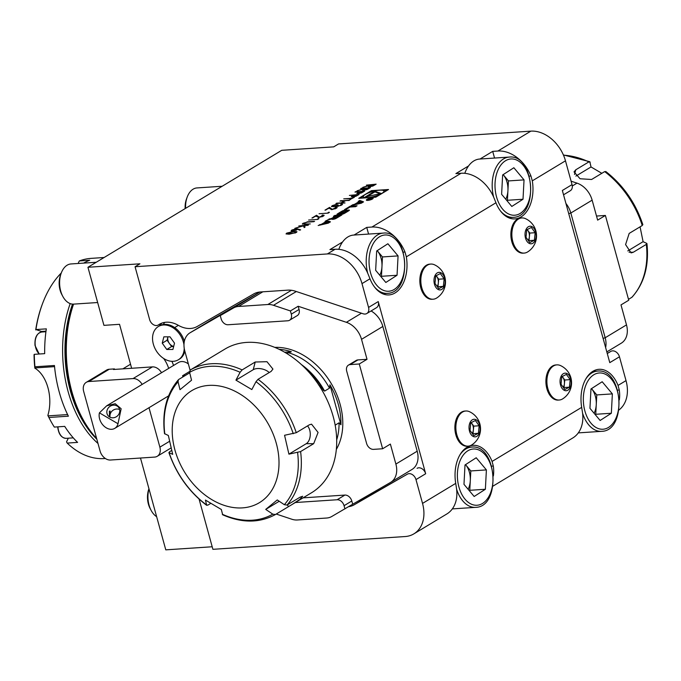 <?xml version="1.0" encoding="UTF-8"?>
<svg xmlns="http://www.w3.org/2000/svg" width="681" height="681" viewBox="0 0 681 681"><rect width="100%" height="100%" fill="white"/><g stroke="black" fill="none" stroke-linecap="round" stroke-linejoin="round"><path stroke-width="1.02" d="M106.662 405.825L99.426 412.856L118 423.744L121.15 408.753L115.217 403.705L106.662 405.825L178.473 362.488A11.739 8.666 58.9 0 1 188.365 363.969M118 423.744A11.739 8.666 58.9 0 1 114.783 428.358A11.739 8.666 58.9 0 1 106.33 427.864A11.739 8.666 58.9 0 1 99.426 412.856M116.996 405.953A6.708 6.078 -38.8 0 0 108.671 407.493A6.708 6.078 -38.8 0 0 108.066 415.674A6.708 6.078 -38.8 0 0 117.106 416.21A6.708 6.078 -38.8 0 0 118.528 407.264A6.708 6.078 -38.8 0 0 116.996 405.953M119.626 409.57A6.708 6.078 -38.8 0 0 112.595 410.6A6.708 6.078 -38.8 0 0 110.075 417.24M109.386 411.128L109.471 415.614L110.186 411.094L109.386 411.128M183.981 344.816A19.409 14.327 -121.1 0 0 158.35 326.531A19.409 14.327 -121.1 0 0 153.046 334.099A19.409 14.327 -121.1 0 0 159.822 355.337A19.409 14.327 -121.1 0 0 178.405 359.764A19.409 14.327 -121.1 0 0 184.219 348.255M163.849 336.84L169.978 336.823L174.506 343.13L172.906 349.464L166.777 349.481L162.248 343.173L163.849 336.84M178.405 359.764L179.401 359.168A19.409 14.327 -121.1 0 0 184.823 351.107A20.132 14.863 58.9 0 1 190.008 332.813A20.132 14.863 58.9 0 1 190.203 332.703L228.007 310.919L220.252 315.601L221.138 318.819A6.708 4.954 -121.1 0 0 228.067 324.752L287.833 320.777A6.708 4.954 -121.1 0 0 289.57 320.24A6.708 4.954 -121.1 0 0 291.298 314.154L299.053 309.472A6.708 4.954 58.9 0 1 297.325 315.567L289.57 320.24M184.347 341.343A19.409 14.327 -121.1 0 0 159.345 325.927L158.35 326.531M173.638 346.552L171.621 346.552L166.777 349.481M171.621 346.552L167.092 340.245L162.248 343.173M167.092 340.245L167.96 336.823A6.742 4.98 -121.1 0 0 167.892 337.078A6.742 4.98 -121.1 0 0 169.356 343.403A6.742 4.98 -121.1 0 0 173.672 346.442M354.971 192.059L364.675 191.089L361.662 192.834L358.061 193.77L357.108 193.106L359.168 191.778L354.971 192.059M356.835 193.549L359.168 191.778M343.752 198.826L351.915 198.29L354.324 197.337L349.83 199.55L351.311 198.656L343.752 198.826L351.915 198.29M340.015 201.091L349.719 200.112L345.378 200.733L341.896 202.827L345.02 202.947L335.929 203.551L340.968 202.887L344.441 200.793L340.015 201.091M338.193 206.258L340.9 205.058L341.53 203.925L342.517 204.24L341.845 204.99L337.504 206.343L331.46 206.522L332.302 205.619L337.248 204.07L333.222 205.56L333.418 206.471L338.363 205.024L338.116 205.977L337.529 205.841L337.972 206.292M340.594 205.585L340.926 204.291M333.307 206.794L332.541 206.258L333.503 206.769M332.217 209.314L336.073 207.714L335.622 208.616L335.009 207.492L335.614 207.126L337.172 207.45L336.431 208.258L331.681 209.671L329.059 208.199L324.973 210.165L329.578 207.382L332.217 209.314L330.711 208.718M327.825 212.821L328.872 212.191L329.408 212.37L328.148 213.127L319.057 213.732L327.919 213.136L328.872 212.191M319.176 217.179L323.032 215.588L322.573 216.481L321.96 215.358L322.573 214.992L324.13 215.324L323.39 216.124L318.64 217.545L316.018 216.073L311.924 218.039L316.537 215.256L319.176 217.179L317.669 216.592M317.397 219.12L318.436 218.49L318.972 218.669L317.721 219.427L308.621 220.031L317.482 219.435L318.436 218.49M307.054 221.878L314.588 221.316L307.293 222.142L303.981 223.206L304.058 223.989L310.238 223.938L302.33 224.032L303.019 223.291L307.131 222.159M303.981 223.206L304.143 224.304L310.255 223.93M298.797 225.964L308.502 224.985L304.424 225.59L305.062 227.062L304.194 227.59L303.445 225.845L294.839 228.348L303.181 225.666L298.797 225.964M296.635 228.629L300.644 229.855L299.683 230.169L297.801 229.335L292.481 231.14L291.085 230.859L291.808 230.05L296.635 228.629L300.287 229.974M366.446 185.13L376.15 184.159L373.137 185.913L369.46 186.892L368.242 186.662L369.4 185.607L362.709 187.394L370.651 184.857L366.446 185.13M354.895 204.113L351.26 205.551L361.356 203.185L363.543 201.865L359.747 200.427L358.172 201.38L358.947 201.67L354.895 204.113L355.039 204.666M367.714 200.401A3.524 0.843 -15.4 0 0 371.375 199.524A3.524 0.843 -15.4 0 0 373.145 198.239A3.524 0.843 -15.4 0 0 369.528 198.358A3.524 0.843 -15.4 0 0 366.352 200.112A3.524 0.843 -15.4 0 0 367.714 200.401M333.188 219.35L335.299 218.788A12.428 2.988 -15.4 0 0 337.112 217.818L341.879 214.941L334.933 215.4L333.435 216.303L335.358 216.175L331.851 218.286L327.799 219.708L330.966 219.078A12.428 2.988 -15.4 0 0 332.132 218.482L332.302 218.473A12.428 2.988 -15.4 0 0 331.536 219.035L333.188 219.35M345.888 209.544L350.025 207.041L355.576 206.675L357.065 205.773L350.128 206.232L344.492 209.637L345.888 209.544M341.309 214.447L343.42 213.885A12.428 2.988 -15.4 0 0 345.233 212.915L348.085 211.195A12.428 2.988 -15.4 0 0 349.43 210.259L345.063 210.123L342.952 210.693A12.428 2.988 -15.4 0 0 341.138 211.655L338.287 213.383A12.428 2.988 -15.4 0 0 336.942 214.319L339.742 214.549L343.565 212.242L339.249 213.664L342.764 211.425L346.697 210.821L341.309 214.447M318.172 225.513L328.268 223.155L330.455 221.836L326.659 220.397L325.084 221.351L325.85 221.64L321.807 224.083L318.172 225.513M371.468 190.637L358.742 198.316L375.801 197.184L388.528 189.505L371.468 190.637L371.639 191.267L369.553 192.527M368.574 234.068L366.736 227.394L354.069 235.03A30.194 19.034 86.2 0 0 353.677 235.064A30.194 19.034 86.2 0 0 342.594 241.959L329.919 249.612L335.112 249.263A33.548 24.763 58.9 0 1 368.157 274.247L369.979 278.793A31.871 20.09 86.2 0 0 388.979 294.916A31.871 20.09 86.2 0 0 406.336 256.856L404.982 252.021A33.548 24.763 -121.1 0 0 371.937 227.045L461.08 173.246A33.548 24.763 58.9 0 1 494.125 198.231L495.947 202.776A31.871 20.09 86.2 0 0 514.947 218.899A31.871 20.09 86.2 0 0 532.304 180.84L530.942 176.004A33.548 24.763 -121.1 0 0 497.905 151.029L530.848 131.144L338.551 143.938L333.707 146.858L281.73 150.314L87.943 267.267L139.911 263.811L135.068 266.731L327.365 253.945L335.112 249.263M366.736 227.394L371.937 227.045M494.542 158.052L492.703 151.369L480.037 159.013A30.194 19.034 86.2 0 0 479.645 159.048A30.194 19.034 86.2 0 0 468.562 165.943L455.887 173.595L461.08 173.246M492.703 151.369L497.905 151.029M289.17 234.213L286.063 233.872L286.727 233.115L293.775 231.429L296.95 231.736L296.295 232.485L289.17 234.213M349.404 195.421L359.108 194.451L356.095 196.188L352.494 197.124L351.541 196.469L353.601 195.141L349.404 195.421M351.268 196.903L353.601 195.141M360.709 188.594L370.413 187.624L367.399 189.378L363.722 190.357L362.505 190.127L363.663 189.071L356.972 190.85L364.905 188.322L360.709 188.594M511.806 206.454L501.616 194.315L502.646 174.949L513.857 167.739L524.038 179.886L523.008 199.244L511.806 206.454M464.8 173.314A30.194 19.034 -93.8 0 1 468.562 165.943M506.902 200.614L507.422 200.282L507.932 190.603A16.965 10.7 86.2 0 0 503.353 174.847A16.965 10.7 86.2 0 0 503.157 174.625L508.443 180.925L524.038 179.886M505.762 199.252A16.965 10.7 86.2 0 0 507.932 190.603L508.443 180.925M507.422 200.282L523.008 199.244M385.838 282.47L375.657 270.331L376.678 250.974L387.889 243.755L398.07 255.903L397.049 275.26L385.838 282.47M338.832 249.331A30.194 19.034 -93.8 0 1 342.594 241.959M380.934 276.631L381.454 276.299L381.964 266.62A16.965 10.7 86.2 0 0 377.385 250.863A16.965 10.7 86.2 0 0 377.189 250.642L382.475 256.941L398.07 255.903M379.802 275.269A16.965 10.7 86.2 0 0 381.964 266.62L382.475 256.941M381.454 276.299L397.049 275.26M600.131 420.466L589.95 408.319L590.972 388.962L602.183 381.743L612.364 393.89L611.342 413.248L600.131 420.466M595.228 414.618L595.747 414.286L596.258 404.608A16.965 10.7 86.2 0 0 591.678 388.86A16.965 10.7 86.2 0 0 591.491 388.63L596.777 394.929L612.364 393.89M594.096 413.265A16.965 10.7 86.2 0 0 596.258 404.608L596.777 394.929M595.747 414.286L611.342 413.248M474.163 496.483L463.982 484.336L465.004 464.978L476.215 457.76L486.396 469.907L485.374 489.264L474.163 496.483M469.269 490.635L469.779 490.303L470.299 480.624A16.965 10.7 86.2 0 0 465.719 464.876A16.965 10.7 86.2 0 0 465.523 464.646L470.809 470.946L486.396 469.907M468.128 489.281A16.965 10.7 86.2 0 0 470.299 480.624L470.809 470.946M469.779 490.303L485.374 489.264M525.085 233.072A8.81 5.55 86.2 0 0 532.568 243.415A8.81 5.55 86.2 0 0 534.1 228.552A8.81 5.55 86.2 0 0 525.085 233.072M526.004 237.311L526.779 229.761L531.359 227.463L535.164 232.715L534.389 240.265L529.809 242.564L526.004 237.311M511.993 231.642A17.612 11.1 86.2 0 0 524.166 253.094A17.612 11.1 86.2 0 0 527.664 251.919A18.949 18.949 0 0 0 525.451 218.635A17.612 11.1 86.2 0 0 521.825 217.946A17.612 11.1 86.2 0 0 511.993 231.642M524.166 253.094L523.178 253.162A17.612 11.1 -93.8 0 1 511.005 231.71A17.612 11.1 -93.8 0 1 520.837 218.005L521.825 217.946M527.205 229.548L529.758 233.072L535.164 232.715M529.758 233.072L528.984 240.623L534.389 240.265M528.984 240.623L528.558 240.836M528.209 240.35A6.708 4.231 86.2 0 0 529.367 236.852A6.708 4.231 86.2 0 0 527.852 230.45A6.708 4.231 86.2 0 0 527.103 229.599M560.114 380.007A8.81 5.55 86.2 0 0 567.605 390.341A8.81 5.55 86.2 0 0 569.129 375.478A8.81 5.55 86.2 0 0 560.114 380.007M561.042 384.237L561.816 376.695L566.396 374.397L570.193 379.64L569.418 387.191L564.838 389.489L561.042 384.237M562.693 398.853A18.949 18.949 0 0 0 560.489 365.569A17.612 11.1 86.2 0 0 556.862 364.871A17.612 11.1 86.2 0 0 547.03 378.568A17.612 11.1 86.2 0 0 559.195 400.019A17.612 11.1 86.2 0 0 562.702 398.853M559.195 400.019L558.207 400.087A17.612 11.1 -93.8 0 1 546.043 378.636A17.612 11.1 -93.8 0 1 555.875 364.939L556.862 364.871M562.234 376.482L564.787 380.007L570.193 379.64M564.787 380.007L564.013 387.549L569.418 387.191M563.247 387.285A6.708 4.231 86.2 0 0 564.404 383.778A6.708 4.231 86.2 0 0 562.889 377.376A6.708 4.231 86.2 0 0 562.131 376.533M434.052 279.201A8.81 5.55 86.2 0 0 441.535 289.536A8.81 5.55 86.2 0 0 443.067 274.673A8.81 5.55 86.2 0 0 434.052 279.201M434.972 283.432L435.746 275.89L440.326 273.592L444.131 278.844L443.357 286.386L438.777 288.684L434.972 283.432M420.96 277.763A17.612 11.1 86.2 0 0 433.133 299.214A17.612 11.1 86.2 0 0 436.632 298.048A18.949 18.949 0 0 0 434.418 264.764A17.612 11.1 86.2 0 0 430.792 264.066A17.612 11.1 86.2 0 0 420.96 277.763M433.133 299.214L432.146 299.282A17.612 11.1 -93.8 0 1 419.973 277.831A17.612 11.1 -93.8 0 1 429.805 264.134L430.792 264.066M436.172 275.677L438.726 279.201L444.131 278.844M438.726 279.201L437.951 286.744L443.357 286.386M437.951 286.744L437.525 286.956M437.176 286.48A6.708 4.231 86.2 0 0 438.334 282.973A6.708 4.231 86.2 0 0 436.827 276.571A6.708 4.231 86.2 0 0 436.07 275.728M469.09 426.127A8.81 5.55 86.2 0 0 476.572 436.47A8.81 5.55 86.2 0 0 478.105 421.607A8.81 5.55 86.2 0 0 469.09 426.127M470.009 430.366L470.784 422.816L475.364 420.517L479.169 425.77L478.394 433.32L473.814 435.619L470.009 430.366M455.998 424.697A17.612 11.1 86.2 0 0 468.17 446.149A17.612 11.1 86.2 0 0 471.669 444.974A18.949 18.949 0 0 0 469.456 411.69A17.612 11.1 86.2 0 0 465.83 411.001A17.612 11.1 86.2 0 0 455.998 424.697M468.17 446.149L467.183 446.217A17.612 11.1 -93.8 0 1 455.01 424.765A17.612 11.1 -93.8 0 1 464.842 411.06L465.83 411.001M471.209 422.603L473.763 426.127L479.169 425.77M473.763 426.127L472.989 433.678L478.394 433.32M472.989 433.678L472.563 433.891M472.214 433.405A6.708 4.231 86.2 0 0 473.372 429.907A6.708 4.231 86.2 0 0 471.856 423.505A6.708 4.231 86.2 0 0 471.107 422.654M54.548 366.633L34.884 367.944L34.952 366.795L54.437 365.493A100.32 63.239 86.2 0 0 68.398 416.185L48.913 417.479A100.32 63.239 86.2 0 0 50.36 420.279A100.32 63.239 86.2 0 0 54.327 427.081L64.721 426.383A100.32 63.239 86.2 0 0 70.867 434.997A100.32 63.239 86.2 0 0 77.6 442.395L67.206 443.084A100.32 63.239 86.2 0 0 104.38 458.56L105.368 458.5M96.217 262.27L71.003 263.947A20.132 12.692 86.2 0 0 61.273 272.996A100.32 63.239 86.2 0 0 42.588 303.479A100.32 63.239 86.2 0 0 35.931 329.553L46.334 328.863A100.32 63.239 86.2 0 0 45.006 341.121A100.32 63.239 86.2 0 0 44.682 353.643L34.288 354.333A100.32 63.239 86.2 0 0 34.952 366.795M104.116 257.503L91.067 258.371A100.32 63.239 86.2 0 0 79.337 260.942L89.73 260.253A100.32 63.239 86.2 0 0 83.61 263.113M601.825 173.323L591.023 166.956L589.814 161.72L563.391 154.936M590.163 162.257L588.852 161.908A83.874 61.911 -121.1 0 0 563.502 155.191M642.592 224.483L642.251 225.522A83.874 61.911 -121.1 0 0 604.677 171.595L605.988 171.944M646.669 243.347L646.95 243.653C649.189 265.59 644.252 283.398 632.155 297.061L631.832 297.333A83.874 61.911 -121.1 0 0 646.32 244.385L646.669 243.347L643.094 241.678L640.063 226.841M628.495 299.342L631.832 297.333M646.32 244.385L633.245 252.276L631.083 252.906L625.584 244.581L629.176 233.413L642.251 225.522M604.677 171.595L591.602 179.486L580.067 178.754L574.015 171.884L575.777 169.799L588.852 161.908M627.78 250.923L643.094 241.678M591.023 166.956L575.888 176.09M565.937 203.483A20.132 14.863 58.9 0 1 570.823 213.025L592.138 200.163L597.637 220.133L605.392 215.46L596.513 216.047M605.392 215.46L628.742 300.236L620.995 304.909L626.494 324.888A20.132 14.863 -121.1 0 1 621.302 343.164A20.132 14.863 -121.1 0 1 621.115 343.275M568.729 213.647L570.823 213.025L605.179 337.75A20.132 14.863 58.9 0 1 605.63 347.591M592.138 200.163A20.132 14.863 -121.1 0 0 577.003 183.138L571.087 181.172M140.482 458.024L165.781 549.856L212.2 546.766M168.684 368.395A26.84 19.809 -121.1 0 0 163.67 358.487M159.456 325.867A26.84 19.809 58.9 0 1 161.84 323.126M87.943 267.267L103.938 325.356L119.533 324.318L131.637 368.276L113.446 369.485L114.417 368.898L114.561 369.408M142.142 384.407A10.062 7.431 -121.1 0 0 133.05 378.585L152.425 366.889L131.637 368.276M152.425 366.889A10.062 7.431 58.9 0 1 161.525 372.711M417.07 468.307A6.708 4.954 58.9 0 1 425.668 473.746L415.98 479.594A6.708 4.954 -121.1 0 0 407.383 474.155L363.858 498.96A26.84 19.809 58.9 0 1 358.666 500.782M135.068 266.731L149.624 319.593A6.708 4.954 -121.1 0 0 158.29 324.99A6.708 4.954 -121.1 0 0 158.486 324.863A26.84 19.809 -121.1 0 1 159.277 324.352A26.84 19.809 -121.1 0 1 178.371 325.339A26.84 19.809 -121.1 0 0 197.209 326.48L253.664 293.962A26.84 19.809 58.9 0 1 260.355 291.97L287.799 290.149A26.84 19.809 58.9 0 1 295.324 291.187L363.203 313.788A6.708 4.954 -121.1 0 0 366.829 313.515A6.708 4.954 -121.1 0 0 368.557 307.429L378.244 301.581L425.668 473.746M378.244 301.581A6.708 4.954 58.9 0 1 376.516 307.667L366.829 313.515M164.7 322.385A26.84 19.809 -121.1 0 0 163.355 324.496M171.901 361.322A26.84 19.809 58.9 0 1 173.527 365.467M369.979 278.793L361.994 283.611A33.548 24.763 -121.1 0 0 327.365 253.945M493.367 475.942A33.548 24.763 -121.1 0 0 493.308 466.034L492.074 461.437A31.871 20.09 86.2 0 0 473.074 445.323A31.871 20.09 86.2 0 0 455.717 483.382L456.483 488.251A33.548 24.763 58.9 0 1 446.83 513.976L413.886 533.853A33.548 24.763 -121.1 0 0 422.535 503.404L455.717 483.382M619.335 399.917A33.548 24.763 -121.1 0 0 619.276 390.017L618.042 385.42A31.871 20.09 86.2 0 0 599.042 369.306A31.871 20.09 86.2 0 0 581.676 407.366L582.451 412.235A33.548 24.763 58.9 0 1 572.798 437.96L492.899 486.174M607.265 353.533L610.866 351.362A6.708 4.954 58.9 0 1 619.463 356.793L626.018 380.611A33.548 24.763 58.9 0 1 618.884 410.039M199.065 499.071L212.906 549.32L405.204 536.534A33.548 24.763 -121.1 0 0 413.886 533.853M361.994 283.611L368.557 307.429M415.98 479.594L422.535 503.404M407.383 474.155L354.163 504.808A26.84 19.809 58.9 0 1 348.612 506.681M530.848 131.144A33.548 24.763 58.9 0 1 565.477 160.818L572.04 184.628L562.353 190.476L609.776 362.641L619.463 356.793M610.866 351.362L607.239 353.448M73.557 304.126A100.652 63.452 86.2 0 0 82.427 418.338L81.405 416.449A97.298 61.341 -93.8 0 1 73.514 304.126M82.427 418.338A100.652 63.452 86.2 0 0 96.617 438.479M572.04 184.628A6.708 4.954 58.9 0 1 570.312 190.723L563.545 194.8M130.522 364.233L122.869 368.855M350.179 364.59L359.27 363.986L382.628 448.762L373.529 449.366A6.708 4.954 -121.1 0 1 366.599 443.433L346.714 371.213A6.708 4.954 -121.1 0 1 348.442 365.127A6.708 4.954 -121.1 0 1 350.179 364.59L357.934 359.909L367.025 359.304L361.526 339.334A20.132 14.863 58.9 0 0 346.391 322.309L298.167 306.254L290.412 310.936L291.298 314.154M295.333 502.527L337.129 499.752L344.884 495.07A6.708 4.954 58.9 0 1 351.805 501.003L352.698 504.221L390.494 482.446A20.132 14.863 58.9 0 0 390.69 482.327A20.132 14.863 58.9 0 0 395.882 464.059L390.375 444.08L382.628 448.762M276.231 514.044L291.698 519.194A20.132 14.863 -121.1 0 0 297.342 519.978L326.659 518.028A20.132 14.863 -121.1 0 0 331.681 516.538L352.698 504.221M351.805 501.003L344.058 505.685L344.944 508.894M344.058 505.685A6.708 4.954 -121.1 0 0 337.129 499.752M189.505 371.554L182.568 375.742L185.189 375.563M182.568 375.742L182.9 376.942M411.818 469.575A20.132 14.863 -121.1 0 0 412.005 469.464A20.132 14.863 -121.1 0 0 417.198 451.197L382.841 326.463A20.132 14.863 -121.1 0 0 371.068 310.953M259.801 292.021L211.519 319.832A20.132 14.863 -121.1 0 0 211.331 319.951A20.132 14.863 -121.1 0 0 211.136 320.061M290.412 310.936L273.498 305.301A20.132 14.863 -121.1 0 0 267.846 304.518L238.537 306.467A20.132 14.863 -121.1 0 0 233.515 307.957L220.252 315.601M367.025 359.304L359.27 363.986M184.823 351.081L190.076 370.158M303.088 497.854L344.884 495.07M298.167 306.254L299.053 309.472M348.442 365.127L356.197 360.445A6.708 4.954 58.9 0 1 357.934 359.909M318.691 385.02L324.599 391.107L329.502 388.153L329.936 384.799L340.943 424.757L339.053 422.816L335.171 425.157M284.598 352.205L291.357 351.762L286.65 353.422M279.142 349.327A62.473 46.112 58.9 0 1 291.357 351.762M329.936 384.799A62.473 46.112 58.9 0 1 340.943 424.757M164.521 433.652C161.959 411.682 166.59 393.703 178.405 379.743L178.056 381.828L179.997 389.685L191.548 380.228L189.607 372.371L190.305 369.987A83.874 61.911 58.9 0 1 242.13 369.902L240.104 372.286L235.932 380.151L251.825 389.558L256.005 381.692L258.031 379.308A83.874 61.911 58.9 0 1 296.261 432.707L284.564 435.278L288.914 454.15L300.602 451.571A83.874 61.911 58.9 0 1 287.007 505.055L284.343 504.698L277.269 499.948L265.718 509.405L272.8 514.155L275.43 514.53C259.597 523.153 242.01 523.246 222.67 514.793L221.334 509.482L205.441 500.075L206.675 505.328C188.995 491.869 176.396 474.282 168.888 452.567L172.702 454.355L168.352 435.482L164.53 433.652M210.676 503.421L207.731 505.2L206.403 504.834A82.197 60.677 -121.1 0 1 169.152 452.814L169.501 451.801L171.646 450.507M178.754 379.445L189.718 372.83M287.007 505.055L300.083 497.164L302.653 496.262L299.708 499.479L292.03 504.519L311.575 492.729A83.874 61.911 -121.1 0 0 321.56 389.438A83.874 61.911 -121.1 0 0 225.666 348.646A83.874 61.911 -121.1 0 0 224.9 349.098L190.305 369.987M242.13 369.902L255.205 362.011L266.969 361.696L272.936 369.085L271.106 371.417L258.031 379.308M296.261 432.707L309.336 424.816L311.549 424.178L318.078 432.452L313.677 443.68L300.602 451.571M292.03 504.519L275.456 514.513M211.476 385.318A65.427 48.291 -121.1 0 0 188.067 477.381A65.427 48.291 -121.1 0 0 277.278 477.219A65.427 48.291 -121.1 0 0 211.476 385.318M269.225 372.55A10.062 5.491 14.3 0 0 253.255 369.689L235.932 380.151M288.914 454.15L306.237 443.697A10.062 6.206 89.9 0 0 310.221 435.448A10.062 6.206 89.9 0 0 307.514 425.906M265.718 509.405L279.219 501.259M34.884 367.944L34.833 368.149A98.634 62.184 -93.8 0 1 34.05 354.699L34.288 354.333M79.337 260.942L78.468 262.611L78.698 263.436M68.313 438.189L66.534 441.867L67.206 443.084M48.913 417.479L48.087 415.87L67.606 414.576M50.36 420.279L49.849 419.326A98.634 62.184 -93.8 0 1 47.857 415.436L48.087 415.87M34.833 368.149A33.548 21.154 -93.8 0 1 47.857 415.436M35.931 329.553L41.524 331.46A12.581 7.934 -93.8 0 1 42.758 331.945M35.701 329.919A98.634 62.184 -93.8 0 1 42.213 304.484L42.588 303.479M97.996 443.467A100.32 63.239 -93.8 0 1 70.186 303.598M72.518 304.118A98.634 62.184 86.2 0 0 96.813 439.185M133.05 378.585L88.87 381.522A10.062 7.431 -121.1 0 0 86.266 382.33A10.062 7.431 -121.1 0 0 83.669 391.464L100.107 451.12A10.062 7.431 -121.1 0 0 110.492 460.024L154.672 457.087A10.062 7.431 -121.1 0 0 157.277 456.279A10.062 7.431 -121.1 0 0 159.873 447.145L149.003 407.698M86.266 382.33L106.611 370.047A10.062 7.431 58.9 0 1 109.224 369.247L114.417 368.898M148.943 488.754L148.875 488.949A16.897 10.649 86.2 0 0 147.513 495.751A16.897 10.649 86.2 0 0 150.186 508.622L151.165 510.444A20.132 12.692 86.2 0 0 156.639 516.675M148.986 488.89A20.132 12.692 86.2 0 0 147.973 495.113A20.132 12.692 86.2 0 0 151.165 510.444M62.831 296.439A20.132 12.692 86.2 0 1 59.647 281.108A20.132 12.692 86.2 0 1 61.273 272.996L60.549 274.937A16.897 10.649 86.2 0 0 59.179 281.747A16.897 10.649 86.2 0 0 61.852 294.609L62.831 296.439A20.132 12.692 86.2 0 0 73.676 304.118L97.655 302.526M222.185 186.254L196.971 187.93A20.132 12.692 86.2 0 0 187.241 196.979L186.517 198.92A16.897 10.649 86.2 0 0 185.147 205.73A16.897 10.649 86.2 0 0 185.155 208.599M187.241 196.979A20.132 12.692 86.2 0 0 185.615 205.092A20.132 12.692 86.2 0 0 185.607 208.326M363.39 196.247L360.104 198.231M387.336 190.22L383.318 190.493M374.295 191.089L371.639 191.267M373.145 197.362A10.683 2.562 -15.4 0 0 377.895 195.924M384.058 192.204A10.683 2.562 -15.4 0 0 384.101 191.701L383.931 191.072A10.683 2.562 -15.4 0 0 372.95 191.438A10.683 2.562 -15.4 0 0 363.339 196.749A10.683 2.562 -15.4 0 0 367.468 197.635A10.683 2.562 -15.4 0 0 378.568 194.97A10.683 2.562 -15.4 0 0 383.931 191.072M363.339 196.749L363.509 197.379A10.683 2.562 -15.4 0 0 364.122 197.958M381.096 193.413L374.72 191.25L365.084 197.064L381.096 193.413M380.092 193.642L374.899 191.88L374.72 191.25M374.899 191.88L367.033 196.622M328.293 222.568L323.398 223.708L326.454 221.87L328.429 223.053M323.552 224.262L323.398 223.708M319.9 225.113L319.755 224.568M321.951 224.628L321.807 224.083M323.432 223.836L322.207 224.577M325.995 222.142L325.85 221.64M329.885 222.176L326.837 221.019L325.824 221.631M326.837 221.019L326.659 220.397M342.39 213.562L342.492 214.226M347.123 210.914L347.089 211.782L344.586 213.289M340.364 214.174L340.236 213.715M342.696 212.77L342.569 212.31M341.964 211.91A12.428 2.988 -15.4 0 0 341.317 212.285L338.457 214.004A12.428 2.988 -15.4 0 0 337.418 214.711M349.132 210.497L343.811 211.05M355.882 206.496L350.298 206.862L345.854 209.544M350.298 206.862L350.128 206.232M332.013 219.427A12.428 2.988 -15.4 0 1 332.473 219.095L332.302 218.473M330.132 219.393L329.187 219.605M329.468 219.435L329.289 218.805M332.966 218.346L332.396 218.695M335.52 216.771L335.358 216.175M340.687 215.656L334.805 216.218M335.103 216.03L334.933 215.4M333.324 218.831L333.154 218.201L336.652 216.09L338.985 215.937L339.155 216.567L336.457 218.192M333.111 219.069L334.618 219.052M338.985 215.937L335.486 218.048L332.941 218.439M368.106 200.171A2.852 0.681 -15.4 0 0 371.068 199.456A2.852 0.681 -15.4 0 0 372.498 198.418A2.852 0.681 -15.4 0 0 369.57 198.52A2.852 0.681 -15.4 0 0 366.999 199.933A2.852 0.681 -15.4 0 0 368.106 200.171M372.975 198.631A3.524 0.843 -15.4 0 0 372.541 198.571M369.511 199.644L372.337 198.58L369 198.801L370.217 198.861L367.187 199.891L369.766 199.635M371.732 198.946L369.885 199.056M371.69 198.758L369.936 199.244M352.988 205.143L352.843 204.598M356.521 203.866L355.295 204.606M359.083 202.18L359.747 200.427M362.973 202.214L359.926 201.057M361.381 202.597L356.486 203.747L359.542 201.899L361.517 203.091M356.64 204.291L356.486 203.747M367.144 185.079L375.554 184.517M368.361 186.798L369.4 185.607M369.425 185.683L370.149 185.155M370.243 185.47L370.651 184.857M372.481 186.194L374.61 184.594L371.579 184.789L370.328 185.538L370.072 186.526L374.61 184.594M370.149 186.815L369.34 186.373L369.945 186.849M286.165 234.017L286.727 233.115M286.82 233.43L288.106 232.834M293.102 231.804L293.775 231.429M293.86 231.744L296.925 231.915M295.043 233.072L295.341 232.553C296.099 231.804 295.375 231.549 293.17 231.795L287.646 233.064L287.748 233.838L295.426 232.868M287.731 233.379L287.833 234.153L289.774 233.847M287.833 234.153L287.646 233.064M291.187 231.004L291.808 230.05M291.902 230.365L293.196 229.752M296.244 228.986L296.72 228.944M292.796 230.323L293.128 231.097M295.758 230.408L296.465 230.05L296.082 229.31M292.711 230.008L293.034 230.782L296.38 229.735L295.997 228.995L292.711 230.008L293.119 231.08M296.465 230.05L295.997 228.995M299.495 225.905L307.906 225.351M305.028 227.088L304.424 225.59M308.374 222.057L313.992 221.674M304.075 223.521L304.143 224.304M302.432 224.177L303.019 223.291M303.105 223.598L304.662 222.866M309.319 219.98L317.482 219.435M322.658 215.307L324.113 215.485M312.605 217.988L316.537 215.256M316.622 215.571L317.755 216.907M321.994 216.788L322.573 216.481M319.755 213.681L327.919 213.136M335.699 207.433L337.155 207.62M325.654 210.123L329.578 207.382M329.664 207.696L330.796 209.033M335.035 208.914L335.622 208.616M340.994 205.373L341.011 204.606M341.317 204.419L341.53 203.925M341.615 204.24L342.5 204.419M331.562 206.658L332.302 205.619M332.388 205.926L333.809 205.245M336.244 206.062L337.435 205.083M349.123 200.478L340.619 200.716M345.037 202.938L341.896 202.827M340.968 202.887L336.533 203.185M341.053 203.202L344.441 200.793M352 198.605L353.396 197.396M350.511 199.499L351.311 198.656M350.102 195.362L358.512 194.809M355.508 196.443L357.568 194.877L354.537 195.081L353.328 195.796L353.099 196.758L357.568 194.877M353.184 197.056L352.366 196.605L352.979 197.081M364.08 191.446L355.584 191.693M361.066 193.081L363.135 191.514L360.104 191.719L358.896 192.434L358.666 193.404L363.135 191.514M358.751 193.693L357.934 193.242L358.538 193.727M369.817 187.982L361.322 188.228M362.624 190.263L363.663 189.071M363.68 189.148L364.412 188.62M364.497 188.926L364.905 188.322M366.744 189.659L368.872 188.058L365.842 188.254L364.59 189.003L364.335 189.99L368.872 188.058M364.412 190.28L363.603 189.837L364.199 190.314M495.061 183.002A28.185 17.766 86.2 0 0 520.437 213.264A28.185 17.766 86.2 0 0 522.991 165.032A28.185 17.766 86.2 0 0 495.061 183.002M493.674 197.158A30.194 19.034 -93.8 0 1 492.235 182.814A30.194 19.034 -93.8 0 1 509.269 157.073C534.798 154.017 538.986 216.984 513.27 217.333A30.194 19.034 -93.8 0 1 500.348 210.804M369.093 259.018A28.185 17.766 86.2 0 0 394.469 289.28A28.185 17.766 86.2 0 0 397.023 241.048A28.185 17.766 86.2 0 0 369.093 259.018M367.706 273.175A30.194 19.034 -93.8 0 1 366.267 258.831A30.194 19.034 -93.8 0 1 383.301 233.089C408.83 230.033 413.018 293 387.31 293.349A30.194 19.034 -93.8 0 1 374.388 286.82M583.387 397.006A28.185 17.766 86.2 0 0 608.763 427.268A28.185 17.766 86.2 0 0 611.317 379.036A28.185 17.766 86.2 0 0 583.387 397.006M585.651 379.257A30.194 19.034 -93.8 0 1 597.595 371.077C623.124 368.029 627.312 430.988 601.604 431.337A30.194 19.034 -93.8 0 1 582.578 413.171M457.428 473.023A28.185 17.766 86.2 0 0 482.795 503.285A28.185 17.766 86.2 0 0 485.349 455.053A28.185 17.766 86.2 0 0 457.428 473.023M459.684 455.274A30.194 19.034 -93.8 0 1 471.627 447.094C497.156 444.046 501.344 507.005 475.636 507.354A30.194 19.034 -93.8 0 1 456.61 489.196M57.953 426.834A11.739 7.406 86.2 0 0 57.962 427.004A11.739 7.406 86.2 0 0 66.134 438.334C61.418 437.968 58.609 434.197 57.715 427.021L57.698 426.851M45.925 331.732L41.737 332.005A11.739 7.406 86.2 0 0 35.267 345.505A11.739 7.406 86.2 0 0 39.353 353.992M629.04 252.2L633.245 252.276M574.509 174.455L575.777 169.799M603.085 338.372L605.179 337.75L626.494 324.888M572.287 185.99L577.003 183.138M495.947 202.776L406.336 256.856M492.074 461.437L581.676 407.366M618.042 385.42L626.018 380.611M565.477 160.818L532.304 180.84M363.858 498.96L354.163 504.808M617.607 390.128L619.276 390.017M491.648 466.144L493.308 466.034M529.282 176.115L530.942 176.004M403.314 252.132L404.982 252.021M158.486 324.863L160.095 323.892M382.841 326.463L361.526 339.334M361.466 313.209L346.391 322.309M417.198 451.197L395.882 464.059M211.519 319.832L190.203 332.703M259.955 292.004L233.515 307.957M262.832 291.808L238.537 306.467M291.442 290.276L267.846 304.518M296.329 291.519L273.498 305.301M323.526 390.485A61.928 45.712 -121.1 0 0 305.165 368.191M324.599 391.107A61.562 45.44 -121.1 0 0 301.351 364.531M336.695 439.849A61.562 45.44 -121.1 0 0 339.053 422.816M329.502 388.153A61.562 45.44 -121.1 0 0 288.012 352.605M336.337 449.4A64.252 47.423 -121.1 0 0 330.957 383.071A64.252 47.423 -121.1 0 0 274.775 347.387M222.295 514.249A82.197 60.677 -121.1 0 0 272.8 514.155M284.343 504.698A82.197 60.677 -121.1 0 0 297.597 452.584M293.247 433.72A82.197 60.677 -121.1 0 0 256.005 381.692M240.104 372.286A82.197 60.677 -121.1 0 0 213.451 366.225A82.197 60.677 -121.1 0 0 189.607 372.371M178.056 381.828A82.197 60.677 -121.1 0 0 164.811 433.942M253.255 369.689L255.205 362.011M306.237 443.697L313.677 443.68M287.288 504.885L288.531 506.621M46.002 331.162L41.524 331.46M159.873 447.145L169.484 441.348M109.224 369.247L88.87 381.522M343.76 213.715L343.607 213.144M347.089 211.782L346.91 211.153M338.457 214.004L338.287 213.383M341.317 212.285L341.138 211.655M343.113 211.263L342.952 210.693M345.233 210.752L345.063 210.123M349.064 210.497L348.893 209.867M330.489 219.273L330.345 218.737M335.639 218.618L335.486 218.048M334.15 219.12L333.979 218.499M333.545 219.163L333.367 218.533M114.783 428.358L168.59 395.882M177.605 325.824L174.659 327.604M508.418 217.656L513.27 217.333M479.645 159.048L509.269 157.073M382.45 293.673L387.31 293.349M353.677 235.064L383.301 233.089M578.297 432.886L601.604 431.337M592.734 371.4L597.595 371.077M452.329 508.903L475.636 507.354M466.766 447.417L471.627 447.094M73.276 437.857L66.134 438.334M39.2 354.001L35.012 345.497C34.527 337.691 36.774 333.196 41.737 332.005M605.732 171.467C623.277 185.215 635.654 202.972 642.864 224.739M606.814 351.907L621.302 343.164M160.197 323.841L158.29 324.99M412.005 469.464L390.69 482.327M211.331 319.951L190.008 332.813M157.277 456.279L170.999 447.996M339.419 214.294L339.249 213.664M332.498 219.069L332.328 218.439M372.635 198.895L372.498 198.418M367.136 200.41L366.999 199.933"/></g></svg>
